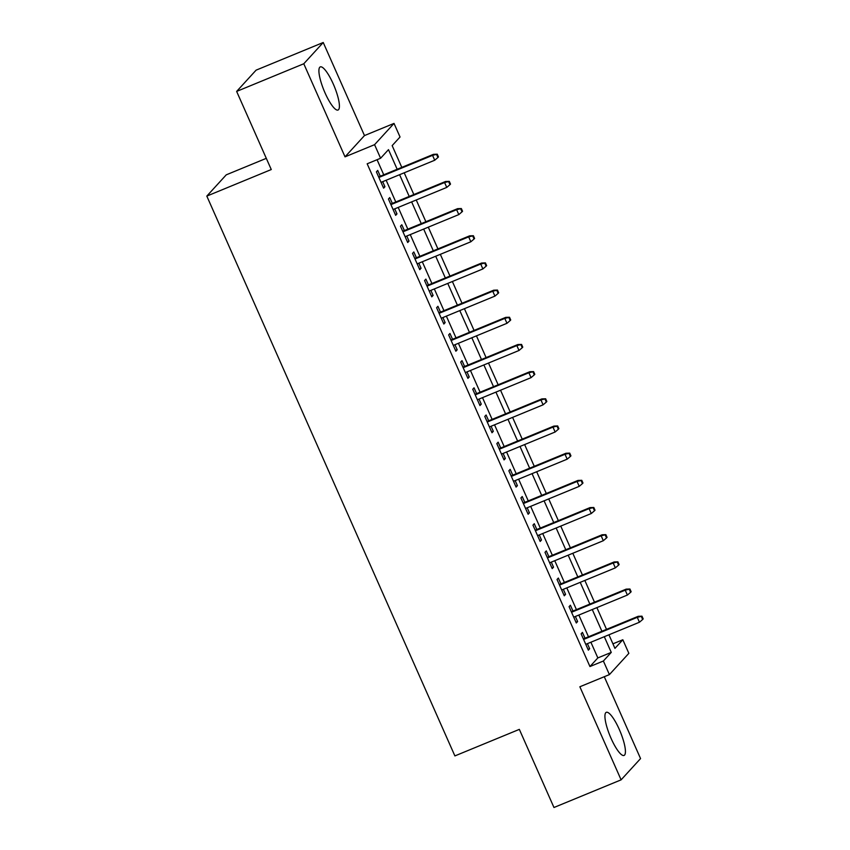 <?xml version="1.0" encoding="UTF-8"?>
<svg xmlns="http://www.w3.org/2000/svg" width="850" height="850" viewBox="0 0 850 850"><rect width="100%" height="100%" fill="white"/><g stroke="black" fill="none" stroke-linecap="round" stroke-linejoin="round"><path stroke-width="1.27" d="M619.278 729.406A23.322 5.536 67.6 0 0 606.294 712.321A23.322 5.536 67.6 0 0 611.076 738.374A23.322 5.536 67.6 0 0 624.059 755.448A23.322 5.536 67.6 0 0 619.278 729.406M333.264 83.98A23.322 5.536 67.6 0 0 320.28 66.895A23.322 5.536 67.6 0 0 325.061 92.948A23.322 5.536 67.6 0 0 338.045 110.022A23.322 5.536 67.6 0 0 333.264 83.98M612.935 643.832L622.827 639.753L628.851 653.342L609.407 674.602L603.383 661.013L611.267 652.396L604.308 636.703M266.294 158.344L226.259 174.834L206.816 196.095L454.888 755.916L519.339 729.374L553.966 807.5L621.106 779.843L640.56 758.582L604.276 676.717M206.816 196.095L271.267 169.543L236.64 91.418L256.094 70.157L323.234 42.5L303.779 63.761L345.026 156.846L374.574 144.67L394.017 123.409L400.042 136.999L392.158 145.616L401.795 167.376M345.026 156.846L364.48 135.575L323.234 42.5M364.48 135.575L394.017 123.409M236.64 91.418L303.779 63.761M585.013 638.222L582.431 632.411L581.124 633.845L588.349 650.154L589.656 648.709L587.414 643.652M572.964 611.044L570.393 605.232L569.075 606.666L576.3 622.976L577.617 621.541L575.376 616.484M560.926 583.865L558.344 578.053L557.037 579.487L564.262 595.797L565.569 594.362L563.338 589.305M548.877 556.697L546.306 550.885L544.988 552.319L552.213 568.618L553.531 567.184L551.289 562.126M536.839 529.518L534.267 523.706L532.95 525.141L540.175 541.45L541.492 540.005L539.251 534.958M524.801 502.339L522.219 496.527L520.901 497.962L528.137 514.271L529.444 512.837L527.202 507.779M512.752 475.161L510.181 469.349L508.863 470.794L516.088 487.092L517.406 485.658L515.164 480.601M500.714 447.993L498.132 442.181L496.825 443.615L504.05 459.914L505.357 458.479L503.115 453.422M488.665 420.814L486.094 415.002L484.776 416.436L492.001 432.746L493.319 431.311L491.077 426.254M476.627 393.635L474.045 387.823L472.738 389.257L479.963 405.567L481.27 404.132L479.039 399.075M464.578 366.467L462.007 360.644L460.689 362.089L467.914 378.388L469.232 376.954L466.99 371.896M452.54 339.288L449.969 333.476L448.651 334.911L455.876 351.22L457.194 349.775L454.952 344.728M440.502 312.109L437.92 306.297L436.603 307.732L443.838 324.041L445.145 322.607L442.903 317.549M428.453 284.931L425.882 279.119L424.564 280.553L431.789 296.862L433.107 295.428L430.865 290.371M416.415 257.762L413.833 251.951L412.526 253.385L419.751 269.684L421.058 268.249L418.816 263.192M404.366 230.584L401.795 224.772L400.478 226.206L407.703 242.516L409.02 241.071L406.778 236.024M392.328 203.405L389.746 197.593L388.439 199.028L395.664 215.337L396.971 213.903L394.74 208.845M397.173 169.278L388.482 149.643L380.587 158.259L367.168 163.795L589.953 666.549L597.837 657.921L590.888 642.228M588.476 636.788L578.839 615.049M576.428 609.62L566.801 587.881M564.389 582.441L554.753 560.702M552.351 555.263L542.714 533.524M540.303 528.094L530.666 506.356M528.264 500.916L518.628 479.177M516.216 473.737L506.589 451.998M504.178 446.558L494.541 424.819M492.129 419.39L482.502 397.651M480.091 392.211L470.454 370.473M468.053 365.033L458.416 343.294M456.004 337.864L446.367 316.126M443.966 310.686L434.329 288.947M431.917 283.507L422.291 261.768M419.879 256.328L410.242 234.589M407.83 229.16L398.204 207.421M395.792 201.981L386.155 180.242M383.754 174.803L377.06 159.715M380.279 176.226L377.708 170.414L376.391 171.859L383.616 188.158L384.933 186.724L382.691 181.666M609.407 674.602L579.859 686.768L621.106 779.843M589.953 666.549L603.383 661.013M380.587 158.259L374.574 144.67M608.929 634.801L614.943 648.369L622.827 639.753M404.207 172.805L413.844 194.544M416.245 199.984L425.882 221.722M428.294 227.163L437.92 248.901M440.332 254.331L449.969 276.069M452.381 281.509L462.007 303.248M464.419 308.688L474.056 330.427M476.457 335.867L486.094 357.606M488.506 363.035L498.142 384.774M500.544 390.214L510.181 411.953M512.592 417.392L522.219 439.131M524.631 444.571L534.267 466.31M536.679 471.739L546.306 493.478M548.718 498.918L558.354 520.657M560.756 526.097L570.393 547.836M572.804 553.265L582.441 575.004M584.843 580.444L594.479 602.183M596.891 607.622L606.518 629.361M601.906 631.263L592.269 609.524M589.857 604.084L580.231 582.346M577.819 576.916L568.183 555.167M565.771 549.737L556.144 527.999M553.732 522.559L544.096 500.82M541.684 495.38L532.058 473.641M529.646 468.212L520.009 446.473M517.608 441.033L507.971 419.294M505.559 413.854L495.933 392.116M493.521 386.676L483.884 364.937M481.472 359.507L471.846 337.769M469.434 332.329L459.797 310.59M457.385 305.15L447.759 283.411M445.347 277.982L435.71 256.243M433.309 250.803L423.672 229.064M421.26 223.624L411.634 201.886M409.222 196.446L399.585 174.707M597.837 657.921L611.267 652.396M383.286 187.404L384.933 186.724M395.324 214.583L396.971 213.903M407.373 241.751L409.02 241.071M419.411 268.929L421.058 268.249M431.46 296.108L433.107 295.428M443.498 323.287L445.145 322.607M455.536 350.455L457.194 349.775M467.585 377.634L469.232 376.954M479.623 404.812L481.27 404.132M491.672 431.981L493.319 431.311M503.71 459.159L505.357 458.479M515.759 486.338L517.406 485.658M527.797 513.517L529.444 512.837M539.835 540.685L541.492 540.005M551.884 567.864L553.531 567.184M563.922 595.043L565.569 594.362M575.971 622.221L577.617 621.541M588.009 649.389L589.656 648.709M436.73 154.764L437.941 157.484L438.462 156.91L437.261 154.19L432.554 155.348L434.722 160.236L381.044 182.346M378.877 177.459L432.554 155.348L433.5 154.317L378.632 176.906M437.261 154.19L433.5 154.317M434.722 160.236L437.941 157.484M448.779 181.942L449.979 184.663L450.511 184.089L449.299 181.369L444.592 182.527L446.76 187.414L393.082 209.525M390.915 204.627L444.592 182.527L445.538 181.486L390.681 204.085M449.299 181.369L445.538 181.486M446.76 187.414L449.979 184.663M460.817 209.121L462.028 211.841L462.549 211.268L461.348 208.548L456.631 209.706L458.809 214.593L405.131 236.704M402.964 231.806L456.631 209.706L457.587 208.664L402.719 231.264M461.348 208.548L457.587 208.664M458.809 214.593L462.028 211.841M472.866 236.3L474.066 239.009L474.587 238.436L473.386 235.726L468.679 236.874L470.847 241.772L417.169 263.872M415.002 258.984L468.679 236.874L469.625 235.843L414.757 258.442M473.386 235.726L469.625 235.843M470.847 241.772L474.066 239.009M484.904 263.468L486.104 266.188L486.636 265.614L485.435 262.894L480.717 264.053L482.885 268.94L429.218 291.051M427.051 286.163L480.717 264.053L481.663 263.022L426.806 285.611M485.435 262.894L481.663 263.022M482.885 268.94L486.104 266.188M496.942 290.647L498.153 293.367L498.674 292.793L497.473 290.073L492.766 291.231L494.934 296.119L441.256 318.229M439.089 313.331L492.766 291.231L493.712 290.19L438.844 312.789M497.473 290.073L493.712 290.19M494.934 296.119L498.153 293.367M508.991 317.826L510.191 320.546L510.723 319.961L509.511 317.252L504.804 318.399L506.972 323.297L453.305 345.397M451.127 340.51L504.804 318.399L505.75 317.369L450.893 339.968M509.511 317.252L505.75 317.369M506.972 323.297L510.191 320.546M521.029 345.004L522.24 347.714L522.761 347.14L521.56 344.42L516.853 345.578L519.021 350.476L465.343 372.576M463.176 367.689L516.853 345.578L517.799 344.547L462.931 367.136M521.56 344.42L517.799 344.547M519.021 350.476L522.24 347.714M533.077 372.172L534.278 374.892L534.809 374.319L533.598 371.599L528.891 372.757L531.059 377.644L477.381 399.755M475.214 394.868L528.891 372.757L529.837 371.726L474.98 394.315M533.598 371.599L529.837 371.726M531.059 377.644L534.278 374.892M545.116 399.351L546.327 402.071L546.847 401.498L545.647 398.777L540.929 399.936L543.097 404.823L489.43 426.934M487.263 422.036L540.929 399.936L541.886 398.894L487.018 421.494M545.647 398.777L541.886 398.894M543.097 404.823L546.327 402.071M557.164 426.53L558.365 429.239L558.886 428.666L557.685 425.956L552.978 427.104L555.146 432.002L501.468 454.102M499.301 449.214L552.978 427.104L553.924 426.073L499.056 448.672M557.685 425.956L553.924 426.073M555.146 432.002L558.365 429.239M569.202 453.698L570.403 456.418L570.934 455.844L569.734 453.124L565.016 454.283L567.184 459.17L513.517 481.281M511.349 476.393L565.016 454.283L565.962 453.252L511.105 475.841M569.734 453.124L565.962 453.252M567.184 459.17L570.403 456.418M581.241 480.877L582.452 483.597L582.972 483.023L581.772 480.303L577.065 481.461L579.232 486.349L525.555 508.459M523.388 503.561L577.065 481.461L578.011 480.42L523.143 503.019M581.772 480.303L578.011 480.42M579.232 486.349L582.452 483.597M593.289 508.056L594.49 510.776L595.021 510.202L593.81 507.482L589.103 508.64L591.271 513.528L537.593 535.638M535.426 530.74L589.103 508.64L590.049 507.599L535.192 530.198M593.81 507.482L590.049 507.599M591.271 513.528L594.49 510.776M605.327 535.234L606.539 537.944L607.059 537.37L605.859 534.65L601.152 535.808L603.319 540.706L549.642 562.806M547.474 557.919L601.152 535.808L602.097 534.778L547.23 557.377M605.859 534.65L602.097 534.778M603.319 540.706L606.539 537.944M617.376 562.403L618.577 565.122L619.108 564.549L617.897 561.829L613.19 562.987L615.357 567.874L561.68 589.985M559.513 585.097L613.19 562.987L614.136 561.956L559.279 584.545M617.897 561.829L614.136 561.956M615.357 567.874L618.577 565.122M629.414 589.581L630.626 592.301L631.146 591.727L629.946 589.008L625.228 590.166L627.396 595.053L573.729 617.164M571.561 612.266L625.228 590.166L626.184 589.124L571.317 611.724M629.946 589.008L626.184 589.124M627.396 595.053L630.626 592.301M641.463 616.76L642.664 619.48L643.184 618.896L641.984 616.186L637.277 617.334L639.444 622.232L585.767 644.332M583.599 639.444L637.277 617.334L638.222 616.303L583.355 638.903M641.984 616.186L638.222 616.303M639.444 622.232L642.664 619.48"/></g></svg>
